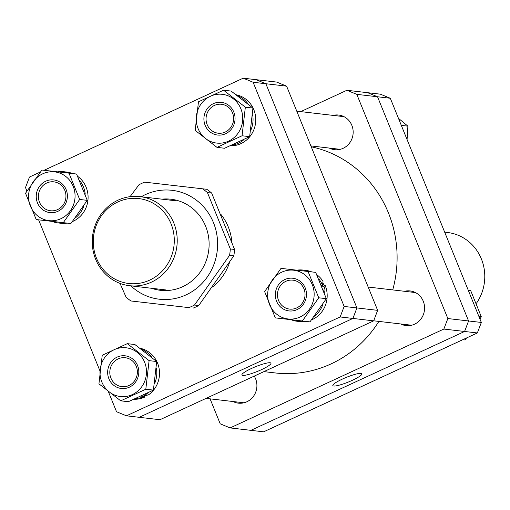 <?xml version="1.0" encoding="UTF-8"?>
<svg xmlns="http://www.w3.org/2000/svg" width="510" height="510" viewBox="0 0 510 510"><rect width="100%" height="100%" fill="white"/><g stroke="black" fill="none" stroke-linecap="round" stroke-linejoin="round"><path stroke-width="0.76" d="M220.894 214.385A49.833 47.175 96.7 0 1 228.263 226.899A49.833 47.175 96.7 0 1 231.871 242.161M229.57 262.287A49.833 47.175 96.7 0 1 212.485 286.983M108.388 391.68L116.535 411.742L126.448 415.816L340.157 316.952L344.148 306.446L356.911 307.932L265.876 83.742L253.113 82.25L243.206 78.177L44.077 170.289M344.148 306.446L253.113 82.25M40.252 172.061L29.491 177.04L25.5 187.546L26.89 190.963M243.206 78.177L255.963 79.662L265.876 83.742L255.963 79.662L276.7 82.084L286.614 86.158L265.876 83.742L356.911 307.932L352.92 318.438L340.157 316.952M38.613 219.829L99.762 370.438M126.448 415.816L139.211 417.308L352.92 318.438L356.911 307.932L377.649 310.354L286.614 86.158M261.452 369.667A15.676 2.537 157.9 0 0 270.957 363.171A15.676 2.537 157.9 0 0 251.417 368.494A15.676 2.537 157.9 0 0 241.899 374.971A15.676 2.537 157.9 0 0 261.452 369.667M377.649 310.354L373.658 320.86L352.92 318.438L139.211 417.308L159.949 419.724L373.658 320.86M263.919 371.624L275.228 372.944A114.623 108.509 -83.3 0 0 344.326 356.605A114.623 108.509 -83.3 0 0 378.879 321.415M392.725 289.909A114.623 108.509 -83.3 0 0 311.234 146.791M476.48 303.208A44.854 42.457 -83.3 0 0 481.389 258.959A44.854 42.457 -83.3 0 0 447.493 232.49L444.675 232.158M171.048 223.801A42.757 40.475 -83.3 0 0 117.899 201.941A42.757 40.475 -83.3 0 0 96.511 258.277A42.757 40.475 -83.3 0 0 149.653 280.137A42.757 40.475 -83.3 0 0 171.048 223.801M95.638 259.233A44.854 42.457 96.7 0 1 100.789 214.646A44.854 42.457 96.7 0 1 139.931 196.599A44.854 42.457 96.7 0 1 173.827 223.068A44.854 42.457 96.7 0 1 168.683 267.654A44.854 42.457 96.7 0 1 129.534 285.702A44.854 42.457 96.7 0 1 95.638 259.233M324.456 285.944A23.422 22.172 -83.3 0 0 322.894 283.024M323.193 286.531A23.422 22.172 -83.3 0 0 322.556 285.103M318.826 278.938A25.768 24.391 -83.3 0 1 322.524 285.269L323.008 281.303A25.768 24.391 -83.3 0 0 316.837 274.737M311.737 271.906A25.768 24.391 -83.3 0 0 305.764 270.383L303.048 270.064A25.768 24.391 -83.3 0 0 296.807 270.185M309.028 271.588A25.768 24.391 -83.3 0 0 303.048 270.064M291.051 319.706A25.768 24.391 -83.3 0 0 297.075 321.249L299.791 321.568A25.768 24.391 -83.3 0 0 306.115 321.434M311.635 319.846A25.768 24.391 -83.3 0 0 312.343 319.534A25.768 24.391 -83.3 0 0 325.233 285.587L323.926 289.929L323.467 290.139M297.075 321.249A25.768 24.391 -83.3 0 0 303.38 321.121M314.536 316.194A25.768 24.391 -83.3 0 0 322.989 304.196M324.328 292.536A25.768 24.391 -83.3 0 0 323.926 289.929M325.233 285.587L322.256 286.958M322.524 285.269L321.727 285.638M297.011 309.627A16.447 15.568 96.7 0 1 276.573 301.219A16.447 15.568 96.7 0 1 284.803 279.55A16.447 15.568 96.7 0 1 305.241 287.959A16.447 15.568 96.7 0 1 297.011 309.627M285.849 281.316A14.56 13.783 -83.3 0 0 277.599 296.839A14.56 13.783 -83.3 0 0 289.572 309.092A14.56 13.783 -83.3 0 0 296.661 307.938A14.56 13.783 -83.3 0 0 304.91 292.415A14.56 13.783 -83.3 0 0 292.944 280.168A14.56 13.783 -83.3 0 0 285.849 281.316M281.794 272.149A24.544 23.237 96.7 0 1 312.298 284.695A24.544 23.237 96.7 0 1 300.02 317.029A24.544 23.237 96.7 0 1 269.516 304.483A24.544 23.237 96.7 0 1 281.794 272.149M302.373 320.988L318.75 297.789L308.065 271.479L281.004 268.368L264.626 291.573L275.311 317.883L309.965 321.874L275.311 317.883M308.065 271.479L315.658 272.365L326.343 298.675L309.965 321.874M326.343 298.675L318.75 297.789M161.938 199.168A45.849 43.401 96.7 0 1 191.779 207.793A45.849 43.401 96.7 0 1 204.051 265.729A45.849 43.401 96.7 0 1 151.54 288.271M130.082 196.662L139 184.735A67.282 63.693 -83.3 0 1 144.598 182.147L206.818 189.299A67.282 63.693 96.7 0 1 209.291 191.129A67.282 63.693 96.7 0 1 211.675 193.086L234.562 249.447L230.322 248.956A67.282 63.693 -83.3 0 1 229.583 255.331L194.501 305.037A67.282 63.693 -83.3 0 1 188.904 307.626L130.93 300.97A67.282 63.693 -83.3 0 1 128.456 299.14A67.282 63.693 -83.3 0 1 126.072 297.183L120.028 283.394M141.244 196.752A54.819 51.892 96.7 0 1 196.885 200.558A54.819 51.892 96.7 0 1 207.2 277.121A54.819 51.892 96.7 0 1 134.481 288.966A54.819 51.892 96.7 0 1 130.847 285.855M202.572 188.802A67.282 63.693 -83.3 0 1 205.045 190.638A67.282 63.693 -83.3 0 1 207.43 192.589L230.322 248.956M207.43 192.589L211.675 193.086M188.904 307.626L130.93 300.97M229.583 255.331L233.829 255.829L198.741 305.535L194.501 305.037M234.562 249.447A67.282 63.693 96.7 0 1 233.829 255.829M198.741 305.535A67.282 63.693 96.7 0 1 193.15 308.123M147.753 393.025A25.768 24.391 -83.3 0 1 141.958 396.78L148.761 394.695A25.768 24.391 -83.3 0 0 157.564 363.145A25.768 24.391 -83.3 0 0 140.071 348.266M154.683 383.418A25.768 24.391 -83.3 0 0 156.417 368.341M151.846 357.408A25.768 24.391 -83.3 0 0 141.193 349.089M134.181 399.279A25.768 24.391 -83.3 0 0 144.674 397.099L137.522 398.323L137.349 397.902M135.482 398.718A25.768 24.391 -83.3 0 0 137.522 398.323M144.674 397.099L144.298 396.174M141.958 396.78L141.633 395.97M51.963 221.378A25.768 24.391 -83.3 0 0 57.987 222.921L60.696 223.24A25.768 24.391 -83.3 0 0 67.02 223.106M72.541 221.518A25.768 24.391 -83.3 0 0 73.249 221.206A25.768 24.391 -83.3 0 0 87.956 200.035A25.768 24.391 -83.3 0 0 77.743 176.409M57.987 222.921A25.768 24.391 -83.3 0 0 64.292 222.793M72.643 173.578A25.768 24.391 -83.3 0 0 66.67 172.055L63.96 171.736A25.768 24.391 -83.3 0 0 57.719 171.857M75.442 217.866A25.768 24.391 -83.3 0 0 83.895 205.868M85.234 194.208A25.768 24.391 -83.3 0 0 79.732 180.604M69.934 173.26A25.768 24.391 -83.3 0 0 63.96 171.736M230.431 145.822A25.768 24.391 -83.3 0 0 253.808 109.695A25.768 24.391 -83.3 0 0 236.321 94.809M231.731 145.261A25.768 24.391 -83.3 0 0 243.997 139.574M250.933 129.961A25.768 24.391 -83.3 0 0 252.667 114.884M248.096 103.951A25.768 24.391 -83.3 0 0 237.443 95.631M108.904 378.783A16.447 15.568 96.7 0 1 117.134 357.115A16.447 15.568 96.7 0 1 137.572 365.523A16.447 15.568 96.7 0 1 129.342 387.192A16.447 15.568 96.7 0 1 108.904 378.783M136.272 366.32A14.56 13.783 -83.3 0 0 125.275 357.733A14.56 13.783 -83.3 0 0 112.57 363.592A14.56 13.783 -83.3 0 0 110.9 378.063A14.56 13.783 -83.3 0 0 121.896 386.65A14.56 13.783 -83.3 0 0 134.602 380.798A14.56 13.783 -83.3 0 0 136.272 366.32M144.63 362.253A24.544 23.237 96.7 0 1 132.351 394.593A24.544 23.237 96.7 0 1 101.847 382.047A24.544 23.237 96.7 0 1 114.125 349.707A24.544 23.237 96.7 0 1 144.63 362.253M98.94 383.845L120.73 400.828L145.809 389.226L149.098 360.64L127.309 343.657L102.23 355.26L98.94 383.845M127.309 343.657L134.901 344.543L156.691 361.526L153.402 390.112L128.322 401.714L120.73 400.828M156.691 361.526L149.098 360.64M153.402 390.112L145.809 389.226M45.709 181.222A16.447 15.568 96.7 0 1 66.147 189.631A16.447 15.568 96.7 0 1 57.923 211.299A16.447 15.568 96.7 0 1 37.479 202.891A16.447 15.568 96.7 0 1 45.709 181.222M57.566 209.61A14.56 13.783 -83.3 0 0 65.822 194.087A14.56 13.783 -83.3 0 0 53.85 181.84A14.56 13.783 -83.3 0 0 46.761 182.988A14.56 13.783 -83.3 0 0 38.505 198.511A14.56 13.783 -83.3 0 0 50.477 210.757A14.56 13.783 -83.3 0 0 57.566 209.61M60.926 218.701A24.544 23.237 96.7 0 1 30.421 206.155A24.544 23.237 96.7 0 1 42.7 173.821A24.544 23.237 96.7 0 1 73.21 186.367A24.544 23.237 96.7 0 1 60.926 218.701M41.916 170.04L25.538 193.245L36.216 219.555L63.278 222.66L79.656 199.461L68.971 173.151L41.916 170.04M68.971 173.151L76.57 174.037L87.248 200.347L70.871 223.546L36.216 219.555M87.248 200.347L79.656 199.461M70.871 223.546L63.278 222.66M233.816 112.066A16.447 15.568 96.7 0 1 225.592 133.735A16.447 15.568 96.7 0 1 205.147 125.326A16.447 15.568 96.7 0 1 213.378 103.657A16.447 15.568 96.7 0 1 233.816 112.066M207.143 124.606A14.56 13.783 -83.3 0 0 218.146 133.199A14.56 13.783 -83.3 0 0 230.851 127.341A14.56 13.783 -83.3 0 0 232.522 112.869A14.56 13.783 -83.3 0 0 221.518 104.276A14.56 13.783 -83.3 0 0 208.813 110.134A14.56 13.783 -83.3 0 0 207.143 124.606M198.09 128.59A24.544 23.237 96.7 0 1 210.369 96.256A24.544 23.237 96.7 0 1 240.879 108.802A24.544 23.237 96.7 0 1 228.595 141.136A24.544 23.237 96.7 0 1 198.09 128.59M245.342 107.183L223.552 90.2L198.473 101.802L195.19 130.388L216.98 147.371L242.059 135.768L245.342 107.183L252.941 108.069L249.651 136.655L242.059 135.768M223.552 90.2L231.145 91.086L252.941 108.069M249.651 136.655L224.572 148.257L216.98 147.371M329.269 148.066A17.442 16.511 -83.3 0 0 334.617 149.691A17.442 16.511 -83.3 0 0 343.115 148.314A17.442 16.511 -83.3 0 0 353.003 129.718A17.442 16.511 -83.3 0 0 338.659 115.043A17.442 16.511 -83.3 0 0 333.081 115.394M233.019 401.523A17.442 16.511 -83.3 0 0 238.368 403.149A17.442 16.511 -83.3 0 0 246.865 401.772A17.442 16.511 -83.3 0 0 254.229 376.112M400.688 323.958A17.442 16.511 -83.3 0 0 406.036 325.584A17.442 16.511 -83.3 0 0 414.534 324.207A17.442 16.511 -83.3 0 0 424.422 305.611A17.442 16.511 -83.3 0 0 410.085 290.936A17.442 16.511 -83.3 0 0 404.5 291.286M342.344 379.108A15.676 2.537 157.9 0 0 332.832 385.579A15.676 2.537 157.9 0 0 352.384 380.281A15.676 2.537 157.9 0 0 361.883 373.785A15.676 2.537 157.9 0 0 342.344 379.108M443.853 329.052L447.837 318.546L481.338 322.454L390.303 98.258L356.802 94.35L346.896 90.276L367.633 92.692L377.54 96.772L468.575 320.969L464.591 331.474L443.853 329.052L230.137 427.915L220.224 423.842L210.075 398.845M356.802 94.35L447.837 318.546M300.747 111.62L346.896 90.276M230.137 427.915L250.875 430.338L464.591 331.474L250.875 430.338L263.638 431.823L477.347 332.96L464.591 331.474L468.575 320.969L377.54 96.772L367.633 92.692L380.396 94.184L390.303 98.258M481.338 322.454L477.347 332.96M468.231 290.171L470.622 290.445L481.3 316.755L479.955 319.037M466.586 337.939L464.922 339.96L462.761 339.711M464.922 339.96L462.768 339.705M481.3 316.755L478.915 316.474M398.45 118.32L407.898 126.155L407.076 139.561M407.898 126.155L401.319 125.39M175.988 200.806L139.931 196.599M165.591 289.909L129.534 285.702M368.188 287.047L415.433 292.561M373.683 320.803L411.621 325.233M206.091 398.38L243.952 402.798M296.763 111.154L344.008 116.669M310.877 145.917L340.195 149.341"/></g></svg>
